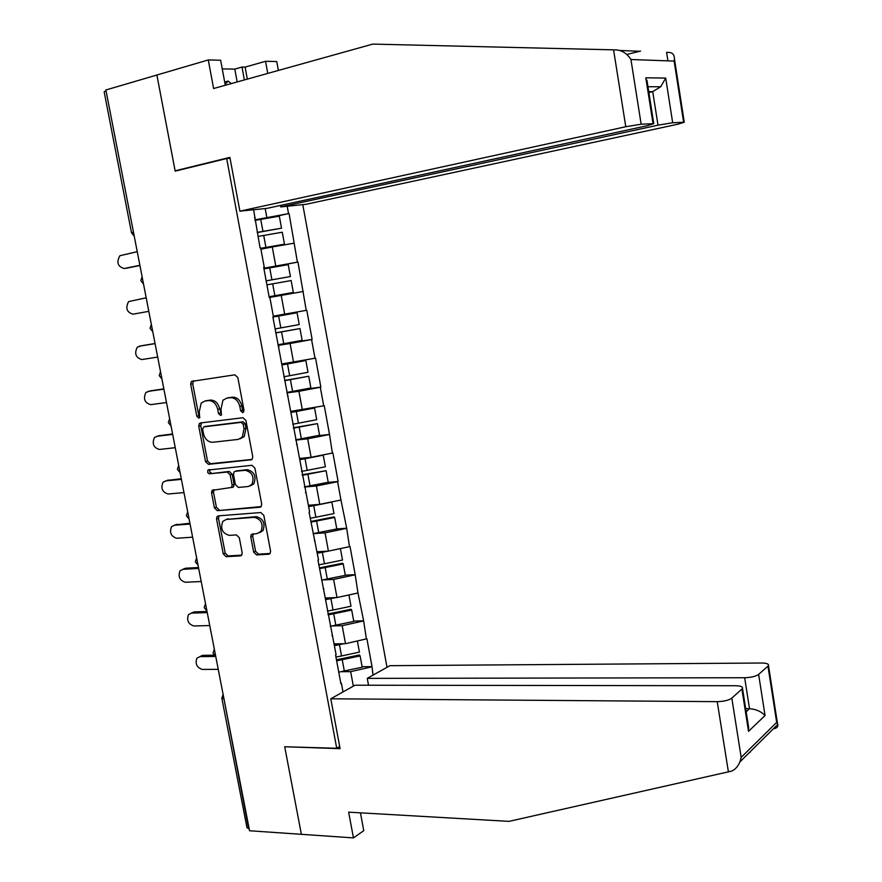 <?xml version="1.0" encoding="UTF-8"?>
<svg xmlns="http://www.w3.org/2000/svg" width="882" height="882" viewBox="0 0 882 882"><rect width="100%" height="100%" fill="white"/><g stroke="black" fill="none" stroke-linecap="round" stroke-linejoin="round"><path stroke-width="1.32" d="M242.726 412.666L244.005 410.306L237.831 377.562L234.833 374.817L191.328 381.454L190.677 384.232L196.818 416.249L198.847 418.156L199.641 417.726L199.266 411.707L201.228 403.008L204.845 401.067L208.35 400.604C213.003 400.582 216.123 403.493 217.711 409.336L218.504 413.515L220.555 415.433L221.393 414.981L221.007 408.917L222.948 400.23L226.74 398.157L230.312 397.683C235.064 397.661 238.239 400.604 239.838 406.503L240.632 410.725L242.726 412.666M253.652 552.077L256.596 554.921L268.712 554.216L270.157 553.378L270.565 551.052L263.828 515.386L260.84 512.541L218.295 515.871L217.016 516.576L216.553 519.013L223.256 553.896L226.134 556.707L240.378 555.869L241.745 555.098L242.164 552.76L239.298 537.722L236.376 534.9L229.287 535.385C222.341 533.345 220.169 528.693 222.771 521.405L226.244 519.476L254.259 517.348C261.27 519.255 263.542 523.908 261.061 531.317L257.312 533.467L251.205 534.569L250.775 536.951L253.652 552.077L255.571 551.305L258.525 554.15L270.09 553.466M284.71 746.745L301.368 834.317L249.551 830.756L105.884 89.986L156.886 75.025L175.176 171.13L226.674 158.517L336.726 748.278L284.71 746.745M250.918 459.963L252.241 459.213L252.748 456.667L245.935 420.516L242.947 417.748L200.479 422.952L199.332 423.569L198.737 426.238L205.528 461.584L208.417 464.329L251.646 459.731M254.909 468.11L261.689 504.019L261.237 506.455L259.848 507.249L217.303 510.667L214.414 507.889L211.537 492.884L212.033 490.381L231.613 487.437L232.109 484.935L230.18 474.847L227.258 472.068L209.221 473.799L207.7 472.498L207.865 470.095L251.921 465.299L254.909 468.11M212.055 490.348L212.485 492.564M339.68 746.481L336.726 748.278M387 667.31L302.791 204.635M226.674 158.517L230.059 158.319M362.105 666.704L372.017 666.638L366.912 638.766L345.501 643.695L334.091 643.882M372.017 666.638L373.02 675.138M343.01 691.94L341.444 683.495L340.904 683.793L335.59 655.117L336.13 654.841L317.972 560.136L318.523 559.894L309.075 512.155L309.637 511.946L272.88 317.002L297.069 312.746L299.241 324.565L275.096 328.942M269.87 297.532L269.286 297.631L269.87 297.532L273.464 316.881L272.88 317.002M263.696 267.466L264.269 267.279L263.674 267.378L269.286 297.631M264.269 267.279L260.653 247.798L260.058 247.875L253.597 209.751M287.179 206.256L288.524 213.631L254.865 219.85M266.243 218.438L288.524 213.631M289.087 213.576L297.41 262.152L263.828 268.205M263.894 268.547L297.41 262.152M297.962 262.064L306.23 310.354L273.332 316.153M281.171 344.2L312.129 339.427L306.782 310.243L306.23 310.354M312.129 339.427L311.578 339.548L314.995 358.235L282.185 363.902M303.022 389.447L320.85 387.099L315.547 358.103L314.995 358.235M320.85 387.099L320.309 387.242L323.705 405.808L290.972 411.332M316.23 435.917L329.515 434.451L324.245 405.654L323.705 405.808M329.515 434.451L332.36 453.061L311.092 457.295L299.715 458.453M327.156 482.476L338.126 481.495L332.889 452.885L332.36 453.061M338.126 481.495L337.597 481.682L340.959 500.006L319.78 504.35L308.391 505.265M336.781 528.913L346.681 528.23L340.959 500.006M346.681 528.23L349.493 546.653L328.413 551.107L317.013 551.768M345.281 575.141L355.181 574.667L350.011 546.432L349.493 546.653M355.181 574.667L357.982 592.991L336.99 597.544L325.579 597.974M353.715 621.071L363.627 620.807L357.982 592.991M363.627 620.807L366.405 639.031M345.501 643.695L342.183 625.68L332.26 625.933M331.941 635.47L332.701 636.374M363.119 621.06L342.183 625.68M336.99 597.544L333.639 579.419L322.889 579.915M323.176 588.173L323.903 588.944M354.663 574.91L333.639 579.419M328.413 551.107L325.05 532.86L313.077 533.654L336.792 528.946L334.686 517.458L310.927 522.144M314.345 540.556L315.05 541.184M346.163 528.45L325.05 532.86M319.78 504.35L316.395 485.993L304.422 487.04M305.448 492.619L306.142 493.115M337.597 481.682L316.395 485.993M311.092 457.295L307.686 438.817L295.713 440.129M296.506 444.363L297.168 444.715M328.986 434.617L307.686 438.817M302.35 409.932L298.921 391.321L286.959 392.898M287.488 395.775L288.127 395.985M320.309 387.242L298.921 391.321M293.552 362.248L290.09 343.517L278.139 345.358M278.425 346.869L279.032 346.924M311.578 339.548L290.09 343.517M284.688 314.257L281.204 295.404L269.264 297.51M302.791 291.545L281.204 295.404M275.768 265.945L272.262 246.96L260.918 249.22M293.938 243.223L272.262 246.96M106.061 90.89L133.469 232.22M131.495 232.727L104.164 91.86L105.531 91.044M266.794 217.303L265.173 208.538M254.457 217.678L255.008 217.347M249.165 828.793L246.993 827.79L221.889 698.489M353.34 686.152L350.661 671.643L341.334 671.687M340.661 682.459L341.444 683.495M371.509 666.913L350.661 671.643M269.253 297.454L303.342 291.446M243.774 411.927L242.616 410.185L241.811 405.974C240.224 400.075 237.049 397.143 232.308 397.165L230.312 397.683M227.347 398.002L232.308 397.165M205.539 400.891L210.346 400.086C214.999 400.064 218.119 402.975 219.706 408.807L221.603 414.672M193.665 380.704L192.695 383.747L198.836 415.709L199.883 417.362M201.537 422.82L200.743 425.686L207.513 460.966L210.401 463.712L252.054 459.434M243.2 424.297L241.106 422.357L203.83 426.855L202.606 429.159L203.444 433.514C205.01 439.28 208.097 442.202 212.727 442.279L238.217 439.401L242.285 437.13L244.038 428.74L243.2 424.297L245.174 423.735L243.079 421.794L241.106 422.357M205.473 426.403L243.079 421.794M240.191 438.817L244.248 436.546L246.012 428.178L244.038 428.74M245.174 423.735L246.012 428.178M261.116 506.599L217.303 510.667M214.094 489.62L213.51 492.222L216.388 507.205L219.265 509.983M232.286 487.492L233.576 486.776L234.072 484.284L232.153 474.207L229.221 471.44L209.519 473.81M209.817 469.522L209.695 471.903L211.504 473.182M248.305 486.522L251.888 484.494C254.6 476.942 252.373 472.212 245.229 470.304L235.285 471.286L233.995 472.002L233.487 474.527L235.417 484.626L238.349 487.426L248.305 486.522M250.378 485.85L253.84 483.832C256.541 476.291 254.325 471.572 247.18 469.665L245.229 470.304M236.519 470.889L247.18 469.665M253.211 533.742L252.704 536.212L255.571 551.305M259.65 532.684L262.99 530.578C265.471 523.191 263.2 518.539 256.188 516.632L254.259 517.348M226.024 519.498L256.188 516.632M219.034 515.805L218.516 518.307L225.197 553.135L228.085 555.947L241.723 555.142M137.25 251.679L119.875 255.736C116.281 262.307 117.692 266.562 124.086 268.514L126.655 268.161M254.964 220.39L260.741 219.375L262.957 231.371L257.191 232.396M262.957 231.371L281.534 228.184L279.329 216.2L260.741 219.375M257.224 232.572L281.534 228.184M260.774 248.448L284.467 244.182L260.752 248.316M284.467 244.182L282.273 232.22L257.941 236.442M127.118 268.095L139.929 265.493M124.086 268.514L139.885 265.306M146.191 297.796L128.596 301.6C125.255 308.072 126.721 312.261 132.995 314.179L148.815 311.335L132.995 314.179M263.961 268.9L269.716 267.885L271.921 279.803L266.177 280.829M271.921 279.803L290.41 276.54L288.227 264.633L269.716 267.885M266.177 280.862L290.41 276.54M269.12 296.749L293.331 292.427L291.148 280.553L266.915 284.853M141.958 345.667L155.056 343.506M142.222 345.612L137.283 347.166C134.163 353.539 135.685 357.673 141.848 359.558L157.68 357.067M272.902 317.101L297.069 312.746M278.028 344.752L302.14 340.353L299.968 328.556L275.834 332.933M275.812 332.823L299.968 328.556M139.246 346.207L155.078 343.616M150.326 390.847L163.854 388.874M150.998 390.682L145.916 392.446C143.027 398.719 144.604 402.787 150.646 404.651L166.5 402.523M282.361 364.872L287.499 363.946L289.671 375.71L283.96 376.735M289.671 375.71L308.005 372.292L305.845 360.54L287.499 363.946M282.317 364.663L305.845 360.54M286.87 392.446L310.894 387.97L308.733 376.25L284.699 380.704M284.643 380.451L308.733 376.25M148.055 391.387L163.909 389.149M158.661 435.774L172.596 433.944M159.73 435.476L154.515 437.439C151.825 443.613 153.446 447.626 159.388 449.467L175.253 447.692M291.181 412.434L296.297 411.497L298.458 423.184L292.769 424.22M298.458 423.184L316.715 419.689L314.576 408.024L296.297 411.497M291.115 412.081L314.576 408.024M295.657 439.831L319.582 435.267L317.443 423.625L293.497 428.167M293.419 427.759L317.443 423.625M156.809 436.281L172.685 434.396M166.963 480.447L181.284 478.75M168.407 479.995L163.071 482.156C160.579 488.22 162.244 492.167 168.076 494.008L183.963 492.575M299.935 459.676L305.04 458.739L307.19 470.36L301.512 471.396M307.19 470.36L325.37 466.787L323.242 455.189L305.04 458.739M299.847 459.191L308.513 457.56M304.389 486.897L328.214 482.267L326.086 470.701L302.239 475.31M302.14 474.77L326.086 470.701M165.518 480.899L181.405 479.367M225.119 84.396L228.14 81.067L231.316 83.581M224.69 82.037L228.14 81.067M613.563 49.844L616.342 49.91C622.372 50.506 627.245 53.703 630.939 59.513L641.148 124.208L625.79 126.732L613.563 49.844L372.744 44.1L213.609 88.531L208.284 59.943L156.886 75.025L175.121 170.81L229.882 157.393L239.904 211.173L625.79 126.732M619.682 50.439L639.671 51.288M208.284 59.943L220.632 60.23L225.285 85.267M280.454 205.429L280.73 206.928L306.043 204.293L677.773 124.23L684.267 122.256L672.679 122.752L658.005 125.178L652.735 91.64L660.717 86.756L665.712 78.079L672.679 122.752M280.73 206.928L658.005 125.178M237.17 81.949L234.799 69.105L222.242 68.906M234.799 69.105L242.01 67.054L245.108 67.109L265.537 61.288L276.75 61.553L278.37 70.45M267.753 73.415L265.537 61.288M683.627 122.256L674.135 61.09L674.454 58.951C674.41 54.816 672.58 52.644 668.986 52.424L666.605 52.369L667.928 60.869M239.904 211.173L267.048 208.35L647.256 125.696L653.771 123.667L641.148 124.208M176.995 170.678L175.121 170.81M648.876 92.533L652.735 91.64L648.744 91.662M245.108 67.109L247.324 79.115M244.38 79.942L242.01 67.054M653.033 123.656L645.822 77.803L647.653 84.716M773.448 728.719L774.01 728.62C776.954 728.102 778.211 726.713 777.781 724.442L776.678 722.402L767.957 666.142L768.487 665.502C768.872 663.926 766.557 663.099 761.552 663.021L389.91 665.678L367.254 678.368L744.662 677.74C751.078 677.53 755.742 676.417 758.63 674.399L767.957 666.142M330.783 698.787L717.231 701.653C723.857 701.477 728.719 700.308 731.817 698.136L742.501 688.467C742.942 686.769 740.604 685.854 735.5 685.733L355.016 685.215L330.783 698.787L340.088 748.675L285.25 746.756M731.817 698.136L741.178 757.362L739.943 761.872C737.705 766.943 734.706 770.074 730.935 771.276L508.98 821.374L348.644 812.157L353.45 837.9L363.759 830.657L360.451 812.829M353.45 837.9L301.368 834.317L284.765 747.043M750.417 751.993L749.48 752.423M368.511 685.237L367.254 678.368M758.63 674.399L765.047 715.545C761.177 711.476 756.006 709.183 749.513 708.676L745.676 708.632M747.98 723.328L748.531 731.332L741.916 689.195M175.231 524.867L189.917 523.269M177.028 524.239L171.593 526.576C169.278 532.541 170.976 536.432 176.709 538.274L192.618 537.171M308.645 506.621L313.727 505.684L315.855 517.216L310.21 518.252M315.855 517.216L333.969 513.578L331.853 502.056L313.727 505.684M308.524 505.992L315.348 504.702M310.806 521.471L334.102 516.885L334.686 517.458M174.162 525.242L190.071 524.051M183.478 569.044L185.595 568.217L198.494 567.512M185.595 568.217L180.06 570.731C177.91 576.585 179.652 580.422 185.286 582.263L201.206 581.503M317.288 553.257L322.349 552.308L324.477 563.774L318.843 564.811M324.477 563.774L342.503 560.059L340.408 548.615L333.749 549.971M322.349 552.308L328.181 551.118M317.145 552.496L322.79 551.426M321.676 580.113L345.314 575.34L343.219 563.918L319.56 568.681M319.405 567.876L342.613 563.212L343.219 563.918M182.761 569.32L198.682 568.46M191.692 612.946L194.106 611.921L207.027 611.491M194.106 611.921L188.494 614.589C186.499 620.344 188.274 624.136 193.82 625.977L209.751 625.547M325.877 599.584L330.926 598.635L333.032 610.024L327.42 611.072M333.032 610.024L350.992 606.243L348.919 594.953M330.926 598.635L335.932 597.588M325.712 598.691L330.552 597.787M330.243 626.275L353.781 621.424L351.697 610.068L328.137 614.908M327.961 613.971L351.069 609.242L351.697 610.068M191.306 613.111L207.237 612.593M199.883 656.605L202.573 655.348L214.05 655.205M202.573 655.348L196.873 658.181C195.032 663.837 196.84 667.586 202.298 669.427L218.24 669.339M334.421 645.624L339.438 644.665L341.532 655.976L335.943 657.024M341.532 655.976L359.426 652.118L357.386 641.038M339.438 644.665L343.859 643.717M334.223 644.588L338.468 643.805M338.743 672.139L362.193 667.2L360.121 655.932L336.648 660.85M336.45 659.769L359.47 654.962L360.121 655.932M199.795 656.649L215.748 656.451M134.251 236.222L131.517 232.793L132.939 232.33L133.987 234.877M223.962 698.831L248.625 828.76M223.444 696.141L223.422 698.831L221.834 698.169L223.102 694.41M143.292 282.868L142.289 277.698M152.542 330.541L151.55 325.414M161.726 377.915L160.733 372.81M170.854 424.97L169.873 419.909M179.917 471.727L178.947 466.699M188.924 518.175L187.965 513.181M197.877 564.326L196.918 559.364M206.774 610.19L205.815 605.25M215.605 655.745L214.657 650.839M241.811 405.974L239.838 406.503M228.736 397.639L226.74 398.157M220.5 412.974L218.504 413.515M219.706 408.807L217.711 409.336M210.346 400.086L208.35 400.604M206.851 400.549L204.845 401.067M198.836 415.709L196.818 416.249M192.695 383.747L190.677 384.232M242.616 410.185L240.632 410.725M210.401 463.712L208.417 464.329M207.513 460.966L205.528 461.584M200.743 425.686L198.737 426.238M205.826 426.304L203.83 426.855M260.763 506.918L259.848 507.249M216.388 507.205L214.414 507.889M213.51 492.222L211.537 492.884M234.072 484.284L232.109 484.935M232.153 474.207L230.18 474.847M229.221 471.44L227.258 472.068M237.247 470.646L235.285 471.286M252.704 536.212L250.775 536.951M228.206 518.77L226.244 519.476M241.414 555.462L240.378 555.869M228.085 555.947L226.134 556.707M225.197 553.135L223.256 553.896M218.516 518.307L216.553 519.013M269.804 553.775L268.712 554.216M258.525 554.15L256.596 554.921M263.707 235.428L265.923 247.401M272.67 283.828L274.864 295.724M278.635 316.076L280.829 327.917M281.567 331.908L283.75 343.726M290.41 379.679L292.581 391.421M299.185 427.131L301.346 438.795M307.906 474.273L310.056 485.861M674.135 61.09L630.939 59.513M645.822 77.803L665.712 78.079M741.178 757.362L776.678 722.402M765.047 715.545L748.531 731.332M728.411 771.926L717.231 701.653M746.161 711.763L749.513 708.676L744.662 677.74M316.583 521.108L318.711 532.618M325.193 567.633L327.299 579.077M333.738 613.861L335.844 625.228M342.238 659.791L344.333 671.081M142.112 276.761L140.811 280.674L143.534 284.114M151.351 324.4L150.05 328.313L152.762 331.698M160.524 371.719L159.223 375.6M159.234 375.644L161.935 378.973M169.642 418.73L168.341 422.577M168.363 422.665L171.042 425.951M178.704 465.431L177.403 469.257M177.425 469.378L180.093 472.631M187.701 511.825L186.4 515.628M186.433 515.794L189.09 519.002M196.631 557.909L195.341 561.702M195.374 561.9L198.031 565.086M205.517 603.707L204.227 607.489M204.271 607.72L206.906 610.873M214.337 649.207L213.058 652.967M213.102 653.242L215.726 656.373M193.345 380.98L191.328 381.454M201.328 423.018L199.332 423.569M244.248 436.546L242.285 437.13M214.006 489.719L212.033 490.381M233.576 486.776L231.613 487.437M209.64 469.533L207.865 470.095M253.84 483.832L251.888 484.494M253.134 533.831L251.205 534.569M262.99 530.578L261.061 531.317M218.979 515.871L217.016 516.576M626.815 54.464L640.553 51.068M653.771 123.667L646.958 80.306M647.972 86.734L660.717 86.756M674.454 58.951L684.267 122.256M742.501 688.467L748.774 728.334M768.487 665.502L777.505 723.725M739.943 761.872L777.781 724.442"/></g></svg>
